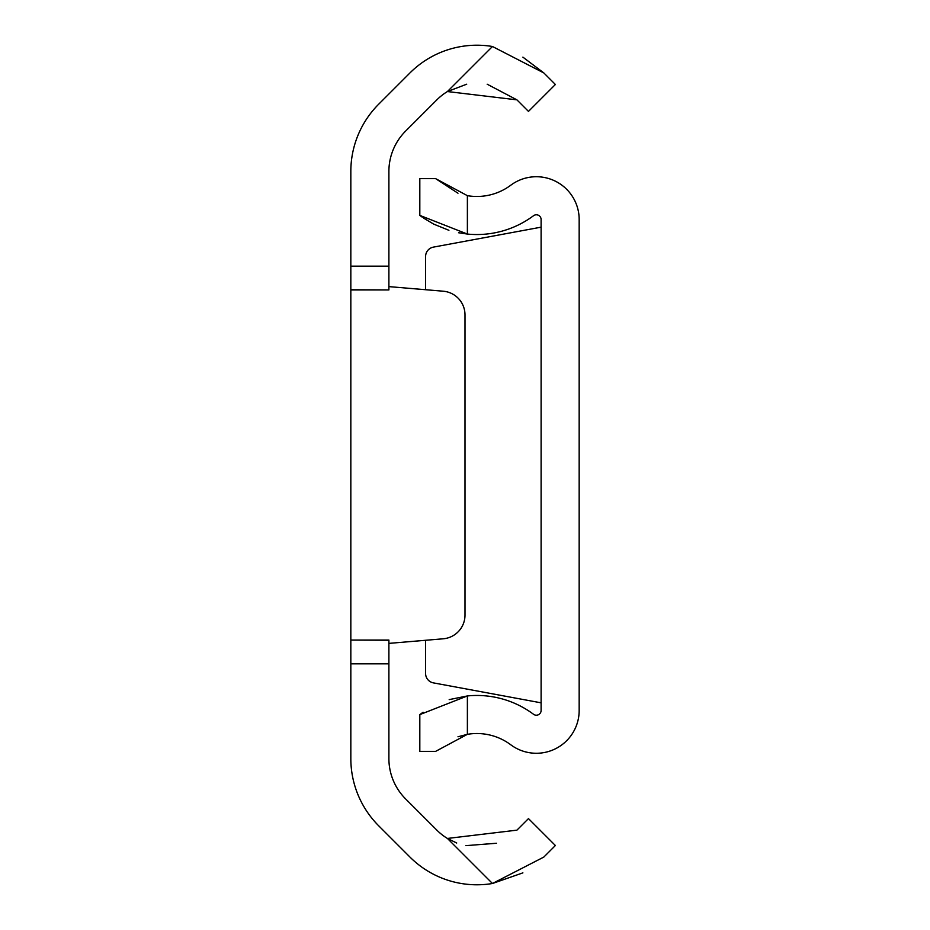 <?xml version="1.0" encoding="UTF-8"?>
<svg xmlns="http://www.w3.org/2000/svg" width="930" height="930" viewBox="0 0 930 930"><rect width="100%" height="100%" fill="white"/><g stroke="black" fill="none" stroke-linecap="round" stroke-linejoin="round"><path stroke-width="1.4" d="M388.891 266.154L388.891 289.939L350.831 289.765L350.831 266.154L388.891 266.154L388.891 171.469A57.079 57.079 0 0 1 405.608 131.095L436.868 99.847A56.602 56.602 0 0 1 447.411 91.547L466.721 84.188M492.458 46.5L543.829 72.935L555.384 84.491L528.473 111.402L516.917 99.847L447.411 91.547L492.458 46.5A94.662 94.662 0 0 0 409.956 72.935L378.696 104.195A95.139 95.139 0 0 0 350.831 171.469L350.831 266.154M350.831 663.846L350.831 640.061L388.891 640.235L388.891 663.846L350.831 663.846L350.831 758.531A95.139 95.139 0 0 0 378.696 825.805L409.956 857.065A94.662 94.662 0 0 0 492.458 883.5L522.893 872.863M388.891 640.061L350.831 640.061L350.831 289.939L388.891 289.939M456.723 843.022L447.411 838.453A56.602 56.602 0 0 1 436.868 830.153L405.608 798.905A57.079 57.079 0 0 1 388.891 758.531L388.891 663.846M555.384 845.51L543.829 857.065L492.458 883.5L447.411 838.453L516.917 830.153L528.473 818.598L555.384 845.51L528.473 818.598M496.422 843.254L465.849 845.649M543.829 72.935L522.893 57.137M528.473 111.402L555.384 84.491M487.18 84.212L516.917 99.847M388.891 643.386L443.215 638.794A23.785 23.785 0 0 0 465 615.102L465 314.898A23.785 23.785 0 0 0 443.215 291.206L388.891 286.614M425.603 640.282L425.603 673.518A9.509 9.509 0 0 0 433.38 682.876L541.109 702.836M458.537 232.733L467.383 234.058A94.662 94.662 0 0 0 533.506 215.737A4.755 4.755 0 0 1 541.109 219.55L541.109 710.45A4.755 4.755 0 0 1 533.506 714.263A94.662 94.662 0 0 0 467.383 695.942L449.19 699.616M457.978 736.781L467.383 734.328A56.602 56.602 0 0 1 510.744 744.767A42.815 42.815 0 0 0 579.169 710.45L579.169 219.55A42.815 42.815 0 0 0 510.744 185.233A56.602 56.602 0 0 1 467.383 195.672L467.383 234.058L419.814 215.388L422.29 217.202M467.383 734.328L435.647 751.359L419.814 751.359L419.814 714.612L467.383 695.942L467.383 734.328M423.103 712.229L419.814 714.612M423.592 218.097L433.52 224.014M433.868 224.188L448.911 230.303M419.814 215.388L419.814 178.641L435.647 178.641L467.383 195.672M457.978 193.219L435.647 178.641M541.109 227.164L433.38 247.124A9.509 9.509 0 0 0 425.603 256.482L425.603 289.718"/></g></svg>
